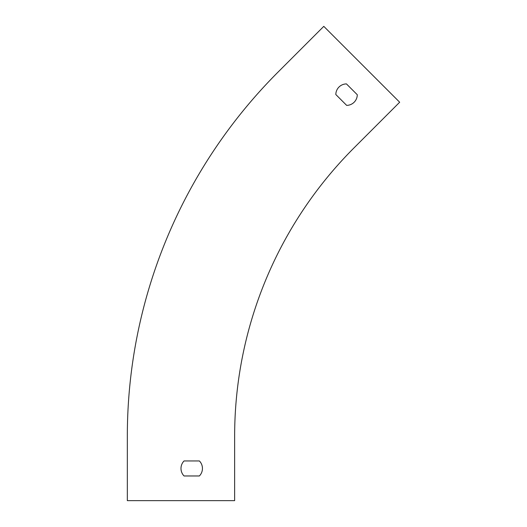 <?xml version="1.0" encoding="UTF-8"?>
<svg xmlns="http://www.w3.org/2000/svg" width="527" height="527" viewBox="0 0 527 527"><rect width="100%" height="100%" fill="white"/><g stroke="black" fill="none" stroke-linecap="round" stroke-linejoin="round"><path stroke-width="0.79" d="M234.64 500.65L234.64 436.165A407.766 407.766 0 0 1 354.072 147.83L399.67 102.225L323.789 26.35L278.19 71.949A515.077 515.077 0 0 0 127.33 436.165L127.33 500.65L234.64 500.65M199.377 460.947L184.055 460.947A10.731 10.731 0 0 0 184.055 475.967L199.377 475.967A10.731 10.731 0 0 0 199.377 460.947L184.055 460.947A10.731 10.731 0 0 0 184.055 475.967L199.377 475.967A10.731 10.731 0 0 0 199.377 460.947M357.286 94.748A10.731 10.731 0 0 1 346.661 105.374L335.824 94.531A10.731 10.731 0 0 1 346.45 83.912L357.286 94.748L346.45 83.912M323.789 26.35L278.19 71.949M346.661 105.374L335.824 94.531"/></g></svg>
